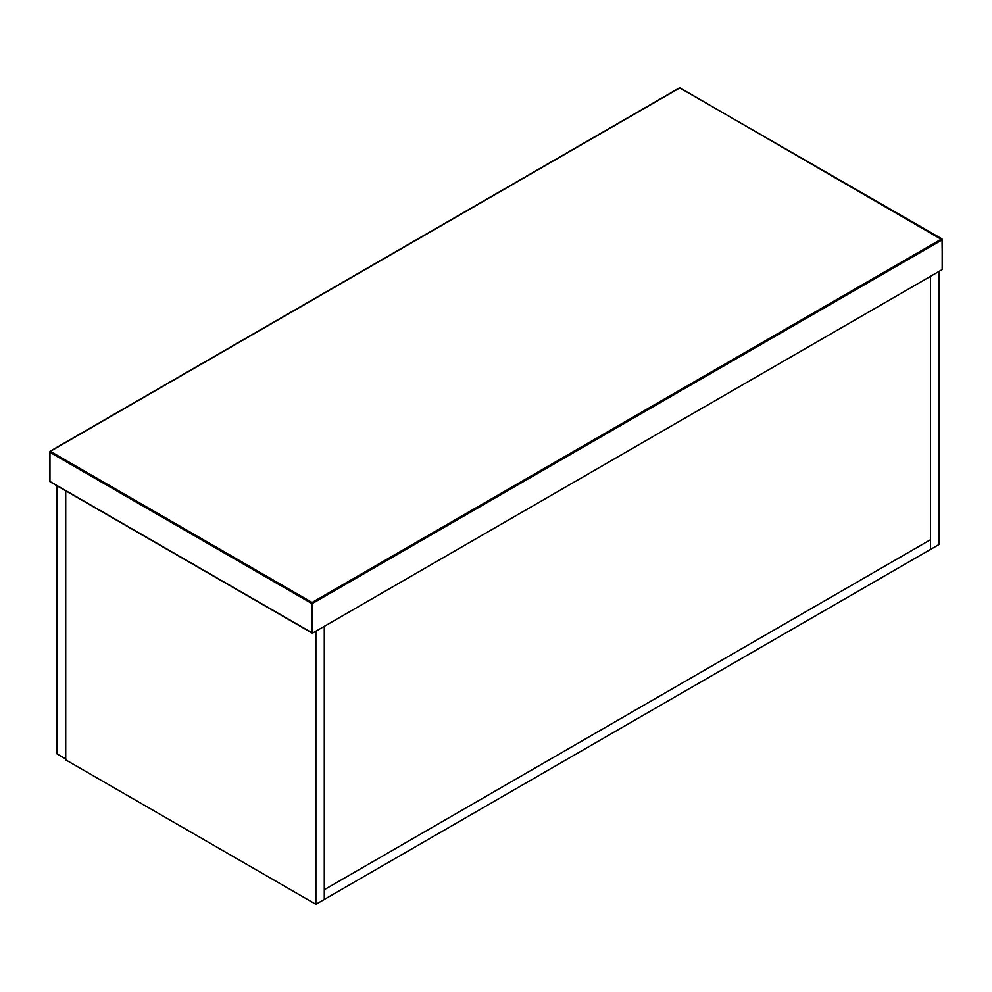 <?xml version="1.0" encoding="UTF-8"?>
<svg xmlns="http://www.w3.org/2000/svg" width="992" height="992" viewBox="0 0 992 992"><rect width="100%" height="100%" fill="white"/><g stroke="black" fill="none" stroke-linecap="round" stroke-linejoin="round"><path stroke-width="1.49" d="M942.177 269.601L312.592 633.094L49.823 481.393L49.823 452.265L311.538 603.359L311.538 632.487L312.592 633.094L312.592 603.359L942.177 239.866L942.177 269.601M315.878 904.282L324.285 899.422L324.285 889.712L930.484 539.722L930.484 549.432L324.285 899.422L324.285 626.349L938.903 271.498L938.903 544.583L930.484 549.432L930.484 276.359L930.484 539.722L324.285 889.712L324.285 626.349L315.878 631.197L315.878 904.282L65.72 759.86L65.72 490.817M66.501 759.401L57.04 753.932L57.04 485.807M941.656 238.96L312.058 602.454L50.344 451.348L679.942 87.854L942.177 239.866M49.823 452.265L50.344 451.348M311.538 603.359L312.058 602.454L312.592 603.359L311.538 603.359M942.4 269.117L942.028 238.923L679.57 87.817L49.972 451.31L49.972 481.728L312.058 633.045"/></g></svg>

